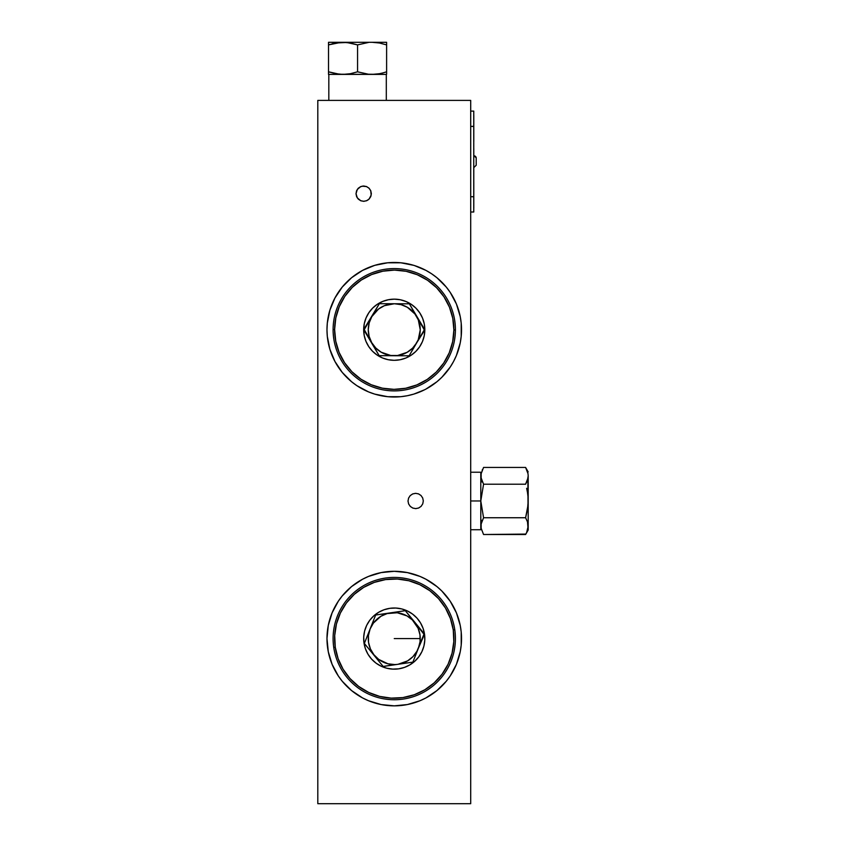 <?xml version="1.0" encoding="UTF-8"?>
<svg xmlns="http://www.w3.org/2000/svg" width="846" height="846" viewBox="0 0 846 846"><rect width="100%" height="100%" fill="white"/><g stroke="black" fill="none" stroke-linecap="round" stroke-linejoin="round"><path stroke-width="1.27" d="M450.188 675.954L446.254 681.252L450.188 675.954L456.406 664.322L460.235 651.706L461.207 645.17L461.207 631.983L460.235 625.448L456.406 612.832A67.268 67.268 0 0 0 436.948 586.595L425.972 579.246L419.997 576.422L407.381 572.594L394.257 571.304L381.134 572.594L368.518 576.422L362.543 579.246L351.576 586.574A67.268 67.268 0 0 0 332.118 612.8L328.28 625.448L326.979 638.582A67.268 67.268 0 0 1 394.257 571.304A67.268 67.268 0 0 1 461.525 638.582A67.268 67.268 0 0 1 394.257 705.85A67.268 67.268 0 0 1 326.979 638.582A67.268 67.268 0 0 0 328.269 651.674M328.28 651.737A67.268 67.268 0 0 0 334.91 670.254M334.942 670.328A67.268 67.268 0 0 0 342.207 681.199M342.292 681.305A67.268 67.268 0 0 0 394.162 705.85M394.352 705.85A67.268 67.268 0 0 0 446.212 681.305M446.297 681.199A67.268 67.268 0 0 0 453.562 670.328M453.604 670.254A67.268 67.268 0 0 0 460.235 651.737M394.13 262.461A67.268 67.268 0 0 0 387.701 262.789L374.725 265.358L362.543 270.403L351.576 277.731L342.249 287.058L334.931 298.025L329.877 310.207L327.307 323.14L326.979 329.739A67.268 67.268 0 0 1 394.257 262.461A67.268 67.268 0 0 1 461.525 329.739A67.268 67.268 0 0 1 394.257 397.007A67.268 67.268 0 0 1 326.979 329.739A67.268 67.268 0 0 0 328.269 342.81M328.29 342.916A67.268 67.268 0 0 0 387.616 396.679M387.711 396.689A67.268 67.268 0 0 0 394.12 397.007M394.395 397.007A67.268 67.268 0 0 0 400.793 396.689M400.898 396.679A67.268 67.268 0 0 0 460.224 342.916M394.257 638.582L420.251 638.582L394.257 638.582M317.81 803.7L470.704 803.7L317.81 803.7L317.81 100.399L317.81 803.7M358.27 199.064L356.61 196.589L356.029 193.66L357.319 197.911L360.756 200.724L363.674 201.306L366.604 200.724L369.089 199.064L367.925 200.016M356.61 190.741L358.27 188.256L360.756 186.596L357.319 189.419L356.029 193.66M362.183 186.162L366.604 186.596L369.089 188.256L370.738 190.741L369.089 188.256L366.604 186.596L363.674 186.014L360.756 186.596M371.32 193.66L370.738 196.589L369.089 199.064L371.172 195.151L370.738 190.741M470.704 100.399L317.81 100.399L470.704 100.399L470.704 803.7L470.704 100.399M326.979 329.739L327.307 336.327L329.877 349.261L334.931 361.443L342.249 372.409L351.576 381.736L356.885 385.67L368.518 391.888L374.725 394.109L387.658 396.689L400.845 396.689L407.381 395.717L413.789 394.109L424.671 389.742M329.877 349.261L328.999 346.077M362.543 270.403L364.076 269.61M425.972 389.065L436.938 381.736L441.824 377.305L450.188 367.111L453.583 361.443L456.406 355.479L460.235 342.863L461.207 336.327L461.207 323.14L460.235 316.615L456.406 303.989L450.188 292.356L446.254 287.058L436.938 277.731L431.629 273.797L425.972 270.403L414.424 265.559M458.627 310.207L459.241 312.322M461.525 329.739A67.268 67.268 0 0 0 460.245 316.658M460.224 316.563A67.268 67.268 0 0 0 400.877 262.789M400.814 262.789A67.268 67.268 0 0 0 394.384 262.461M387.637 262.789A67.268 67.268 0 0 0 328.29 316.563M400.845 705.522L394.257 705.85L407.381 704.559L419.997 700.731L425.972 697.908L436.938 690.579L446.254 681.252M338.326 675.954L332.108 664.322L338.326 675.954L342.249 681.252L351.576 690.579L362.543 697.908L368.518 700.731L381.134 704.559L394.257 705.85M461.525 638.582A67.268 67.268 0 0 0 460.245 625.511M460.224 625.395A67.268 67.268 0 0 0 456.417 612.864M425.972 579.246A67.268 67.268 0 0 0 413.853 574.223M413.726 574.18A67.268 67.268 0 0 0 374.789 574.18M374.662 574.223A67.268 67.268 0 0 0 351.598 586.553M332.087 612.864A67.268 67.268 0 0 0 328.29 625.395M326.979 638.582L328.28 651.706L332.108 664.322M456.406 612.832L450.188 601.199L441.824 591.005L436.938 586.574M351.576 586.574L342.249 595.901L338.326 601.199L332.108 612.832M408.015 500.969L408.597 503.899L410.257 506.384L412.732 508.034L415.661 508.615L418.59 508.034L421.065 506.384L422.725 503.899L423.307 500.969L422.725 498.051L421.065 495.566L418.59 493.916L415.661 493.334L412.732 493.916L410.257 495.566L408.597 498.051L408.015 500.969M413.789 265.358L400.845 262.789L387.658 262.789M374.069 74.353L379.431 73.708L372.092 74.406L339.352 74.226L328.512 71.815L328.512 74.406L343.042 74.406L328.512 74.406L328.512 71.815L335.693 73.708L328.512 71.815L335.703 73.708L343.042 74.406L350.381 73.708L357.562 71.815L368.401 74.226L385.617 74.406M341.054 42.353L328.512 42.3L328.512 44.891L341.054 42.353M386.305 100.399L386.305 74.406L386.305 100.399M328.819 74.406L328.819 100.399L328.819 74.406M336.824 42.808L328.512 44.891L328.512 42.3L386.611 42.3L386.611 44.891L379.431 42.998L372.092 42.3L379.42 42.998L386.611 44.891L386.611 42.3L343.042 42.3L350.371 42.998L357.562 44.891L368.391 42.48L357.562 44.891L357.562 71.815L357.562 44.891L346.723 42.48L335.693 42.998L339.352 42.48M341.594 74.406L386.305 74.406M379.431 73.708L383.037 72.893M383.037 72.883L386.611 71.815L386.611 44.891L386.611 74.226M329.549 44.563L328.512 44.891L328.512 71.815L328.512 43.823M333.546 43.453L332.087 43.823M386.611 43.823L386.611 42.998L386.611 43.823M416.718 342.81A25.993 25.993 0 0 0 420.251 329.834L418.231 339.775L409.168 355.785L394.162 355.732L409.168 355.785L416.697 342.841L412.562 348.182L407.169 352.296A25.993 25.993 0 0 0 416.708 342.82L424.829 329.855A30.583 30.583 0 0 1 394.141 360.311A30.583 30.583 0 0 1 363.674 329.623L379.156 355.669L394.162 355.732A25.993 25.993 0 0 1 371.701 342.641L369.12 336.37L368.264 329.633A25.993 25.993 0 0 0 375.804 348.034L371.701 342.641A25.993 25.993 0 0 1 371.796 316.658L378.511 309.054L384.401 305.681L394.352 303.746L401.078 304.655L407.338 307.278L414.942 313.993L418.305 319.883L420.251 329.834A25.993 25.993 0 0 1 394.162 355.732A25.993 25.993 0 0 0 407.159 352.296M375.814 348.055A25.993 25.993 0 0 0 394.151 355.732M333.102 329.506L334.625 329.506A59.632 59.632 0 0 1 394.479 270.107A59.632 59.632 0 0 1 453.879 329.961L455.412 329.972A61.155 61.155 0 0 0 394.49 268.584A61.155 61.155 0 0 0 333.102 329.506A61.155 61.155 0 0 1 394.49 268.584A61.155 61.155 0 0 1 455.412 329.972A61.155 61.155 0 0 1 394.025 390.894A61.155 61.155 0 0 1 333.102 329.506A61.155 61.155 0 0 0 394.025 390.894A61.155 61.155 0 0 0 455.412 329.972L453.879 329.961A59.632 59.632 0 0 1 394.025 389.361A59.632 59.632 0 0 1 334.625 329.506L333.102 329.506M407.169 352.296L397.546 355.521L390.767 355.489L381.176 352.2L375.804 348.044M334.625 329.506L335.735 341.15L339.077 352.348L344.555 362.67L351.936 371.743L360.935 379.188L371.225 384.74L382.403 388.177L394.025 389.361L405.668 388.261L416.867 384.909L427.198 379.442L436.261 372.06L443.706 363.05L449.258 352.761L452.695 341.594L453.879 329.961L452.779 318.329L449.427 307.13L443.96 296.798L436.578 287.735L427.568 280.28L417.29 274.739L406.112 271.302L394.479 270.107L382.847 271.206L371.648 274.559L361.316 280.026L352.253 287.407L344.808 296.417L339.257 306.707L335.82 317.885L334.625 329.506M363.674 329.623L364.288 323.658L366.054 317.927L368.898 312.65L372.716 308.029L377.369 304.243L382.667 301.44L388.409 299.727L394.373 299.156L400.338 299.77L406.069 301.536L411.346 304.38L415.957 308.198L419.743 312.84L422.556 318.138L424.269 323.881L424.829 329.855L424.227 335.82L422.461 341.541L419.616 346.818L415.798 351.439L411.145 355.225L405.847 358.027L400.105 359.751L394.141 360.311L388.177 359.709L382.445 357.943L377.168 355.098L372.547 351.28L368.771 346.627L365.958 341.329L364.245 335.587L363.674 329.623A30.583 30.583 0 0 1 394.373 299.156A30.583 30.583 0 0 1 424.829 329.855L409.358 303.799L379.346 303.682L363.674 329.623M394.162 355.732L379.156 355.669L364.245 329.623L379.346 303.682L409.358 303.799L424.269 329.855L416.697 342.841M368.264 329.633L369.173 322.918L371.796 316.658A25.993 25.993 0 0 1 420.251 329.834M369.321 198.821L370.865 196.261L371.32 193.322L370.601 190.424L368.835 188.024L366.286 186.48L363.336 186.025L360.438 186.744L358.038 188.51L356.494 191.059L356.039 194.009L356.758 196.906L358.524 199.307L361.073 200.851L364.023 201.295L366.921 200.587L369.321 198.821M366.424 200.798L363.484 201.306L360.576 200.65L358.133 198.926L356.547 196.409L356.039 193.47L356.695 190.561L358.408 188.119L360.935 186.532L363.875 186.025L366.783 186.68L369.216 188.394L370.812 190.921L371.32 193.861L370.664 196.769L368.941 199.201L366.424 200.798M420.959 495.46L418.453 493.853L415.513 493.334L412.594 493.969L410.151 495.671L408.544 498.188L408.015 501.128L408.66 504.036L410.363 506.49L412.88 508.097L415.809 508.615L418.728 507.981L421.171 506.278L422.778 503.761L423.307 500.821L422.662 497.913L420.959 495.46M473.76 206.202L473.792 167.614M473.792 204.563L473.792 203.114L473.76 204.637M473.76 141.959L473.792 115.077M473.76 181.16L473.792 170.998M473.792 167.667L473.792 168.714L473.792 167.667M473.76 171.336L473.792 168.576L473.792 171.336M473.792 181.71L473.792 204.362M473.792 204.415L473.792 206.064M473.792 208.031L473.792 206.646M473.792 155.505L473.792 148.568M473.792 116.833L473.792 141.409M473.792 148.811L473.792 151.466M473.792 167.138L473.792 168.576M473.792 151.952L473.792 155.981M470.704 111.101L473.76 111.101L470.704 111.101M470.704 126.392L473.76 126.392L473.76 111.101L473.76 126.392L470.704 126.392M473.76 196.716L473.76 126.392L473.76 196.716L470.704 196.716L473.76 196.716L473.76 212.008L473.76 196.716M470.704 212.008L473.76 212.008L470.704 212.008M473.76 122.564L473.792 123.611M473.792 119.423L473.792 120.291M473.76 155.759A2.443 2.316 0 0 1 476.203 158.075A2.443 2.316 180 0 0 473.76 155.759M476.203 164.737L476.203 157.916M476.203 165.224L473.76 167.667L476.203 165.224L476.203 158.075M525.842 534.08L483.563 534.513L525.599 534.513L528.19 530.019L528.19 475.822L527.492 480.052L525.599 484.208L483.563 484.208L480.792 500.969L483.563 517.741L481.152 523.991L481.152 528.253L480.972 526.127M528.19 530.019L527.492 521.887L528.19 526.127L528.01 524.002L528.01 528.264L526.667 532.451L528.19 526.127L528.19 500.969L527.492 509.429L525.599 517.741L527.492 521.887L525.599 517.741L483.563 517.741L525.599 517.741L528.01 505.21L527.883 478.625M528.01 496.708L527.481 492.467L528.01 496.708M526.667 488.301L527.481 492.467L526.667 488.301M526.667 482.146L527.492 480.063L526.667 482.146M483.563 467.436L525.599 467.436L483.563 467.436L481.152 473.675L481.152 477.937L480.972 475.833M482.495 482.146L481.152 477.958L483.563 484.208L525.599 484.208L528.01 477.948M481.046 474.405L481.152 473.675M482.178 470.196L482.432 469.615M483.563 534.513L481.152 528.274L483.563 534.513M481.046 524.71L481.152 524.012M482.178 520.512L480.792 520.089M525.599 534.513L526.667 532.451M526.667 469.498L528.01 473.686L525.599 467.436L528.19 471.931M528.19 475.822L527.999 473.601M470.704 529.723L480.792 529.723L480.792 500.969L470.704 500.969L480.792 500.969L480.792 472.227L470.704 472.227M415.111 654.085A25.993 25.993 0 0 0 418.41 648.184L424.512 634.14A30.583 30.583 0 0 1 398.688 668.837A30.583 30.583 0 0 1 364.002 643.013L383.175 666.468L394.638 664.565A25.993 25.993 0 0 0 398.022 664.29A25.993 25.993 0 0 1 373.869 654.698L370.389 648.871L368.539 642.347A25.993 25.993 0 0 0 378.733 659.425L373.869 654.698A25.993 25.993 0 0 1 370.104 628.98L373.403 623.058L380.933 616.258L387.161 613.572L397.271 612.758L406.926 615.877L412.362 619.928L418.125 628.282L419.976 634.807A25.993 25.993 0 0 1 398.022 664.29A25.993 25.993 0 0 0 401.342 663.581M378.744 659.436A25.993 25.993 0 0 0 394.627 664.565M401.353 663.581A25.993 25.993 0 0 0 412.901 656.686L407.582 660.895L398.022 664.29L412.869 662.122L418.4 648.195L412.869 662.122L383.175 666.468L364.002 643.013L363.717 637.027L364.605 631.095L366.635 625.458L369.723 620.319L373.763 615.888L378.585 612.324L384.01 609.765L389.826 608.327L395.812 608.041L401.734 608.93L407.381 610.96L412.52 614.048L416.951 618.077L420.515 622.899L423.063 628.324L424.512 634.14L424.798 640.126L423.909 646.058L421.879 651.695L418.781 656.834L414.752 661.265L409.929 664.829L404.504 667.388L398.688 668.837L392.703 669.112L386.77 668.224L381.134 666.193L375.994 663.105L371.563 659.076L367.999 654.254L365.451 648.829L364.002 643.013A30.583 30.583 0 0 1 389.826 608.327A30.583 30.583 0 0 1 424.512 634.14L405.34 610.685L375.645 615.031L364.563 642.928L375.645 615.031L405.34 610.685L423.952 634.225L416.951 651.24L412.901 656.686M412.911 656.676A25.993 25.993 0 0 0 415.1 654.106M418.41 648.163A25.993 25.993 0 0 0 419.976 634.807L420.071 641.596L418.41 648.173M333.747 647.444L335.259 647.222A59.632 59.632 0 0 1 385.607 579.584A59.632 59.632 0 0 1 453.255 629.932L454.767 629.71A61.155 61.155 0 0 0 385.385 578.072A61.155 61.155 0 0 0 333.747 647.444A61.155 61.155 0 0 1 385.385 578.072A61.155 61.155 0 0 1 454.767 629.71A61.155 61.155 0 0 1 403.119 699.092A61.155 61.155 0 0 1 333.747 647.444A61.155 61.155 0 0 0 403.119 699.092A61.155 61.155 0 0 0 454.767 629.71L453.255 629.932A59.632 59.632 0 0 1 402.897 697.58A59.632 59.632 0 0 1 335.259 647.222L333.747 647.444M394.638 664.565L387.902 663.782L378.733 659.425M335.259 647.222L338.083 658.569L343.053 669.144L350.001 678.545L358.651 686.413L368.666 692.43L379.664 696.395L391.222 698.13L402.897 697.58L414.244 694.756L424.819 689.776L434.22 682.828L442.088 674.177L448.116 664.163L452.071 653.165L453.805 641.606L453.255 629.932L450.432 618.585L445.451 608.01L438.503 598.608L429.863 590.751L419.849 584.723L408.851 580.758L397.282 579.024L385.607 579.584L374.27 582.397L363.695 587.378L354.294 594.326L346.426 602.976L340.399 612.99L336.444 623.988L334.709 635.547L335.259 647.222M368.539 642.347L368.444 635.558L370.104 628.98A25.993 25.993 0 0 1 419.976 634.807M473.76 155.442L476.203 157.885L473.76 155.442M480.792 481.86L482.368 481.86"/></g></svg>
